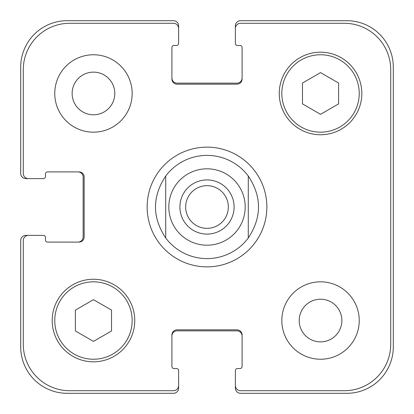 <?xml version="1.0" encoding="UTF-8"?>
<svg xmlns="http://www.w3.org/2000/svg" width="414" height="414" viewBox="0 0 414 414"><rect width="100%" height="100%" fill="white"/><g stroke="black" fill="none" stroke-linecap="round" stroke-linejoin="round"><path stroke-width="0.62" d="M185.663 207A21.337 21.337 0 0 0 207 228.337A21.337 21.337 0 0 0 228.337 207A21.337 21.337 0 0 0 207 185.663A21.337 21.337 0 0 0 185.663 207M234.091 207A27.091 27.091 0 0 1 193.452 230.463A27.091 27.091 0 0 1 193.452 183.537A27.091 27.091 0 0 1 234.091 207M207 258.605A51.605 51.605 0 0 1 165.714 237.962C152.083 217.319 152.083 196.681 165.714 176.038L165.714 237.962L165.714 176.038A51.605 51.605 0 0 1 248.286 176.038L248.286 237.962L248.286 176.038C261.917 196.681 261.917 217.319 248.286 237.962A51.605 51.605 0 0 1 207 258.605A51.605 51.605 0 0 0 248.286 237.962M248.286 176.038A51.605 51.605 0 0 0 165.714 176.038M207 266.864A59.864 59.864 0 0 1 155.157 177.068A59.864 59.864 0 0 1 258.843 177.068A59.864 59.864 0 0 1 207 266.864M72.129 93.466A21.337 21.337 0 0 0 104.131 111.94A21.337 21.337 0 0 0 104.131 74.991A21.337 21.337 0 0 0 72.129 93.466M132.169 93.466A38.704 38.704 0 0 1 74.111 126.984A38.704 38.704 0 0 1 74.111 59.947A38.704 38.704 0 0 1 132.169 93.466M299.203 320.534A21.337 21.337 0 0 0 331.2 339.009A21.337 21.337 0 0 0 331.2 302.06A21.337 21.337 0 0 0 299.203 320.534M359.238 320.534A38.704 38.704 0 0 1 301.18 354.053A38.704 38.704 0 0 1 301.18 287.016A38.704 38.704 0 0 1 359.238 320.534M111.526 330.962L93.466 341.39L75.405 330.962L75.405 310.107L93.466 299.679L111.526 310.107L111.526 330.962M338.595 103.893L320.534 114.321L302.474 103.893L302.474 83.038L320.534 72.61L338.595 83.038L338.595 103.893M132.169 320.534A38.704 38.704 0 0 0 74.111 287.016A38.704 38.704 0 0 0 74.111 354.053A38.704 38.704 0 0 0 132.169 320.534M134.752 320.534A41.286 41.286 0 0 1 72.823 356.288A41.286 41.286 0 0 1 72.823 284.78A41.286 41.286 0 0 1 134.752 320.534M359.238 93.466A38.704 38.704 0 0 0 301.18 59.947A38.704 38.704 0 0 0 301.18 126.984A38.704 38.704 0 0 0 359.238 93.466M361.82 93.466A41.286 41.286 0 0 1 299.891 129.22A41.286 41.286 0 0 1 299.891 57.712A41.286 41.286 0 0 1 361.82 93.466M390.718 69.728A46.446 46.446 0 0 0 344.272 23.282L240.544 23.282A5.159 5.159 0 0 0 235.385 28.442L235.385 43.408A2.065 2.065 0 0 0 237.45 45.473L240.027 45.473A2.065 2.065 0 0 1 242.092 47.538L242.092 79.017A5.159 5.159 0 0 1 236.932 84.177L177.068 84.177A5.159 5.159 0 0 1 171.908 79.017L171.908 47.538A2.065 2.065 0 0 1 173.973 45.473L176.55 45.473A2.065 2.065 0 0 0 178.615 43.408L178.615 28.442A5.159 5.159 0 0 0 173.456 23.282L69.728 23.282A46.446 46.446 0 0 0 23.282 69.728L23.282 173.456A5.159 5.159 0 0 0 28.442 178.615L43.408 178.615A2.065 2.065 0 0 0 45.473 176.55L45.473 173.973A2.065 2.065 0 0 1 47.538 171.908L79.017 171.908A5.159 5.159 0 0 1 84.177 177.068L84.177 236.932A5.159 5.159 0 0 1 79.017 242.092L47.538 242.092A2.065 2.065 0 0 1 45.473 240.027L45.473 237.45A2.065 2.065 0 0 0 43.408 235.385L28.442 235.385A5.159 5.159 0 0 0 23.282 240.544L23.282 344.272A46.446 46.446 0 0 0 69.728 390.718L173.456 390.718A5.159 5.159 0 0 0 178.615 385.558L178.615 370.592A2.065 2.065 0 0 0 176.55 368.527L173.973 368.527A2.065 2.065 0 0 1 171.908 366.462L171.908 334.983A5.159 5.159 0 0 1 177.068 329.823L236.932 329.823A5.159 5.159 0 0 1 242.092 334.983L242.092 366.462A2.065 2.065 0 0 1 240.027 368.527L237.45 368.527A2.065 2.065 0 0 0 235.385 370.592L235.385 385.558A5.159 5.159 0 0 0 240.544 390.718L344.272 390.718A46.446 46.446 0 0 0 390.718 344.272L390.718 69.728M171.908 77.982A5.159 5.159 0 0 0 177.068 83.142L236.932 83.142A5.159 5.159 0 0 0 242.092 77.982M235.385 28.442L235.385 25.859A5.159 5.159 0 0 1 240.544 20.7L346.854 20.7A46.446 46.446 0 0 1 393.3 67.146L393.3 346.854A46.446 46.446 0 0 1 346.854 393.3L240.544 393.3A5.159 5.159 0 0 1 235.385 388.141L235.385 385.558M242.092 336.018A5.159 5.159 0 0 0 236.932 330.858L177.068 330.858A5.159 5.159 0 0 0 171.908 336.018M178.615 385.558L178.615 388.141A5.159 5.159 0 0 1 173.456 393.3L67.146 393.3A46.446 46.446 0 0 1 20.7 346.854L20.7 240.544A5.159 5.159 0 0 1 25.859 235.385L28.442 235.385M77.982 242.092A5.159 5.159 0 0 0 83.142 236.932L83.142 177.068A5.159 5.159 0 0 0 77.982 171.908M28.442 178.615L25.859 178.615A5.159 5.159 0 0 1 20.7 173.456L20.7 67.146A46.446 46.446 0 0 1 67.146 20.7L173.456 20.7A5.159 5.159 0 0 1 178.615 25.859L178.615 28.442M207 245.191A38.191 38.191 0 0 0 240.073 187.904A38.191 38.191 0 0 0 173.927 187.904A38.191 38.191 0 0 0 207 245.191"/></g></svg>
